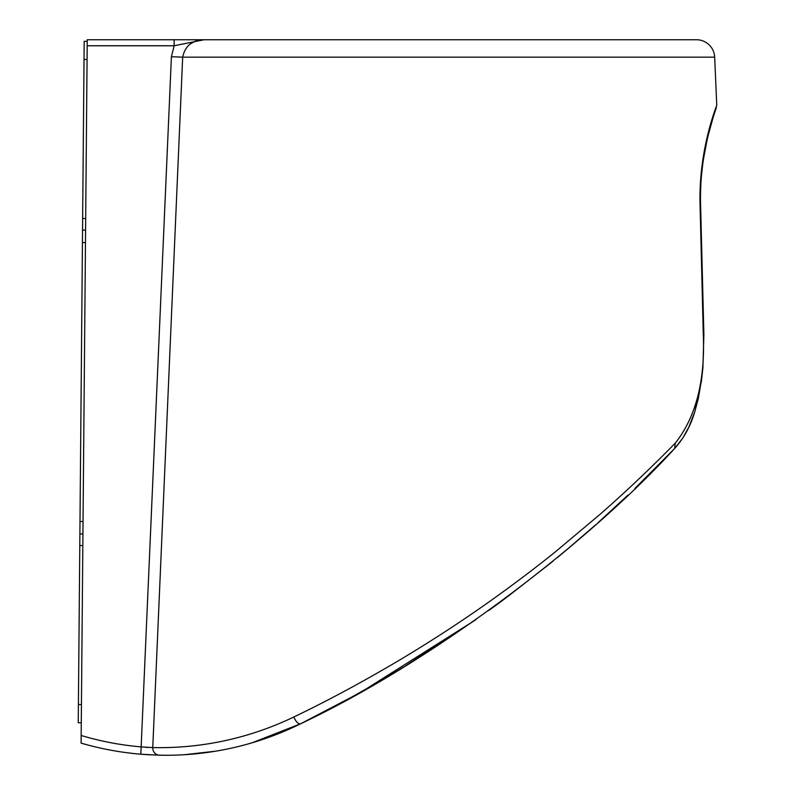 <?xml version="1.0" encoding="UTF-8"?>
<svg xmlns="http://www.w3.org/2000/svg" width="795" height="795" viewBox="0 0 795 795"><rect width="100%" height="100%" fill="white"/><g stroke="black" fill="none" stroke-linecap="round" stroke-linejoin="round"><path stroke-width="1.19" d="M252.104 742.798L300.51 723.828C239.474 753.938 185.175 755.737 159.398 755.19L140.824 754.216C120.542 752.517 100.637 748.811 81.1 743.116L87.241 39.75L696.49 39.75A18.196 18.196 0 0 1 714.665 57.151L182.671 57.151L152.759 747.598C178.269 748.055 232.041 746.644 293.822 716.991C328.295 700.455 364.07 681.166 401.147 659.135C437.2 637.491 471.246 615.121 506.673 589.194C523.567 576.773 537.191 566.428 555.278 551.929L600.215 514.196C628.249 489.72 655.666 463.217 675.273 443.133C695.913 417.077 705.254 380.825 703.287 334.377L700.027 203.758C698.726 147.095 717.716 103.857 716.752 104.92C717.706 103.877 698.716 147.244 700.027 203.758L700.574 203.888L700.554 203.083M213.636 39.75L204.196 39.75C192.34 39.939 185.165 45.742 182.671 57.151L182.174 68.678M714.238 114.013L716.752 104.92L714.665 57.151M696.49 39.75L664.222 39.75M81.17 735.484C100.856 741.377 120.949 745.183 141.43 746.903L152.759 747.598A7.274 6.807 91.3 0 0 159.398 755.19M81.1 743.116C100.637 748.811 120.542 752.517 140.824 754.216L171.412 56.723L174.145 45.762L87.182 45.762M144.72 754.515L147.383 754.694M147.512 754.694L162.945 755.25M191.684 754.177L210.427 752M211.758 751.802L218.347 750.728M140.824 754.216L145.356 754.554M184.251 754.723L215.405 751.225M260.094 740.314L300.51 723.828L352.314 696.768M634.817 488.547L674.667 448.469C593.428 537.748 438.84 658.608 300.51 723.828C298.185 724.086 295.949 721.8 293.822 716.991M628.01 495.056L598.039 522.683M579.853 538.652L577.12 541.007M570.562 546.592L557.265 557.693M551.74 562.214L506.465 597.522M476.086 619.524L405.38 665.942M379.921 681.136L351.599 697.165M352.592 696.619L381.391 680.281M386.181 677.469L403.82 666.896M488.766 610.49L505.719 598.079M552.416 561.668L552.992 561.2M563.417 552.585L595.674 524.799M351.937 696.976L352.513 696.659M364.706 689.861L475.35 620.04M493.655 606.953L503.364 599.827M506.673 597.363L551.571 562.353M557.434 557.543L574.527 543.223M598.595 522.196L626.838 496.169M189.955 44.182L194.099 41.797M200.499 40.008L204.196 39.75L174.145 45.762L174.145 39.75M148.258 747.439L145.157 747.24M675.273 443.133L674.667 448.469L682.865 437.975L688.997 426.806L694.84 411.581L698.388 398.235L701.965 376.929M703.287 334.377L703.883 334.506L700.574 203.888C699.143 153.216 715.242 111.618 716.365 107.593L716.365 107.603M87.062 59.466L84.032 59.496L79.788 545.539L78.407 704.529L81.438 704.608M84.191 41.31L87.221 41.28L84.191 41.31L84.032 59.496M78.248 722.725L81.279 722.804L78.248 722.725L78.407 704.529M171.412 56.723L182.671 57.151M85.472 242.584L82.432 242.555M83.038 521.5L80.007 521.47M85.681 218.516L82.65 218.496M82.819 545.569L79.788 545.539M85.572 230.143L82.541 230.083M82.928 533.942L79.898 533.952M702.919 367.678L703.883 334.506L702.919 367.598L701.438 381.053L694.84 411.581C690.636 425.911 683.919 438.214 674.667 448.469M700.514 194.546L700.882 183.685M700.991 181.836L701.299 177.653M701.438 175.963L702.581 165.38M702.78 163.869L703.118 161.474M703.505 158.871L706.805 141.411M708.434 134.454L712.807 118.604M712.857 118.455L713.96 114.897"/></g></svg>
